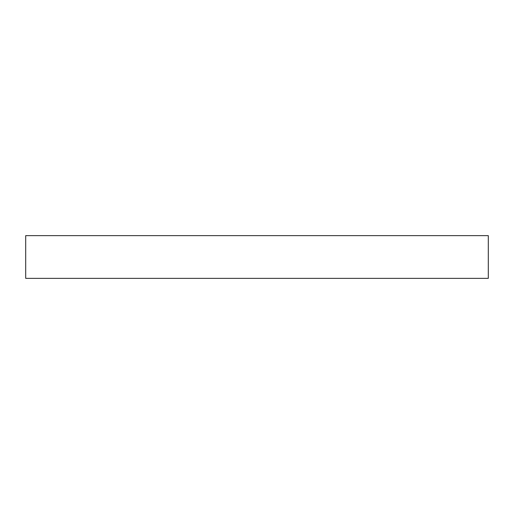 <?xml version="1.0" encoding="UTF-8"?>
<svg xmlns="http://www.w3.org/2000/svg" width="514" height="514" viewBox="0 0 514 514"><rect width="100%" height="100%" fill="white"/><g stroke="black" fill="none" stroke-linecap="round" stroke-linejoin="round"><path stroke-width="0.77" d="M488.3 235.65L25.7 235.65L25.7 278.35L488.3 278.35L488.3 235.65"/></g></svg>
